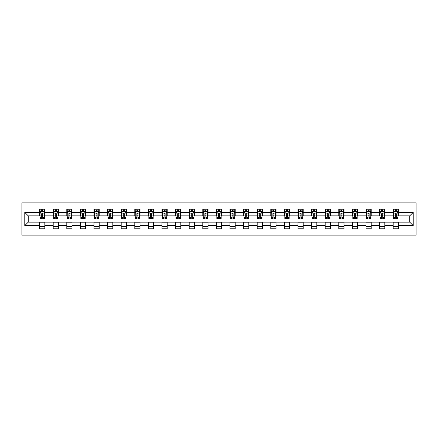 <?xml version="1.0" encoding="UTF-8"?>
<svg xmlns="http://www.w3.org/2000/svg" width="438" height="438" viewBox="0 0 438 438"><rect width="100%" height="100%" fill="white"/><g stroke="black" fill="none" stroke-linecap="round" stroke-linejoin="round"><path stroke-width="0.66" d="M21.9 235.129L416.1 235.129L416.1 202.871L21.9 202.871L21.9 235.129M398.405 212.375L398.405 209.194L393.171 209.194L393.171 212.375L384.805 212.375L384.805 209.194L379.576 209.194L379.576 212.375L371.205 212.375L371.205 209.194L365.976 209.194L365.976 212.375L357.605 212.375L357.605 209.194L352.376 209.194L352.376 212.375L344.005 212.375L344.005 209.194L338.777 209.194L338.777 212.375L330.411 212.375L330.411 209.194L325.177 209.194L325.177 212.375L316.811 212.375L316.811 209.194L311.577 209.194L311.577 212.375L303.211 212.375L303.211 209.194L297.977 209.194L297.977 212.375L289.611 212.375L289.611 209.194L284.382 209.194L284.382 212.375L276.011 212.375L276.011 209.194L270.783 209.194L270.783 212.375L262.411 212.375L262.411 209.194L257.183 209.194L257.183 212.375L248.811 212.375L248.811 209.194L243.583 209.194L243.583 212.375L235.217 212.375L235.217 209.194L229.983 209.194L229.983 212.375L221.617 212.375L221.617 209.194L216.383 209.194L216.383 212.375L208.017 212.375L208.017 209.194L202.783 209.194L202.783 212.375L194.417 212.375L194.417 209.194L189.189 209.194L189.189 212.375L180.817 212.375L180.817 209.194L175.589 209.194L175.589 212.375L167.217 212.375L167.217 209.194L161.989 209.194L161.989 212.375L153.618 212.375L153.618 209.194L148.389 209.194L148.389 212.375L140.023 212.375L140.023 209.194L134.789 209.194L134.789 212.375L126.423 212.375L126.423 209.194L121.189 209.194L121.189 212.375L112.823 212.375L112.823 209.194L107.589 209.194L107.589 212.375L99.223 212.375L99.223 209.194L93.995 209.194L93.995 212.375L85.624 212.375L85.624 209.194L80.395 209.194L80.395 212.375L72.024 212.375L72.024 209.194L66.795 209.194L66.795 212.375L58.424 212.375L58.424 209.194L53.195 209.194L53.195 212.375L44.829 212.375L44.829 209.194L39.595 209.194L39.595 212.375L24.774 212.375L24.774 225.625L28.262 222.137L39.595 222.137L39.595 228.806L44.829 228.806L44.829 222.137L53.195 222.137L53.195 228.806L58.424 228.806L58.424 222.137L66.795 222.137L66.795 228.806L72.024 228.806L72.024 222.137L80.395 222.137L80.395 228.806L85.624 228.806L85.624 222.137L93.995 222.137L93.995 228.806L99.223 228.806L99.223 222.137L107.589 222.137L107.589 228.806L112.823 228.806L112.823 222.137L121.189 222.137L121.189 228.806L126.423 228.806L126.423 222.137L134.789 222.137L134.789 228.806L140.023 228.806L140.023 222.137L148.389 222.137L148.389 228.806L153.618 228.806L153.618 222.137L161.989 222.137L161.989 228.806L167.217 228.806L167.217 222.137L175.589 222.137L175.589 228.806L180.817 228.806L180.817 222.137L189.189 222.137L189.189 228.806L194.417 228.806L194.417 222.137L202.783 222.137L202.783 228.806L208.017 228.806L208.017 222.137L216.383 222.137L216.383 228.806L221.617 228.806L221.617 222.137L229.983 222.137L229.983 228.806L235.217 228.806L235.217 222.137L243.583 222.137L243.583 228.806L248.811 228.806L248.811 222.137L257.183 222.137L257.183 228.806L262.411 228.806L262.411 222.137L270.783 222.137L270.783 228.806L276.011 228.806L276.011 222.137L284.382 222.137L284.382 228.806L289.611 228.806L289.611 222.137L297.977 222.137L297.977 228.806L303.211 228.806L303.211 222.137L311.577 222.137L311.577 228.806L316.811 228.806L316.811 222.137L325.177 222.137L325.177 228.806L330.411 228.806L330.411 222.137L338.777 222.137L338.777 228.806L344.005 228.806L344.005 222.137L352.376 222.137L352.376 228.806L357.605 228.806L357.605 222.137L365.976 222.137L365.976 228.806L371.205 228.806L371.205 222.137L379.576 222.137L379.576 228.806L384.805 228.806L384.805 222.137L393.171 222.137L393.171 228.806L398.405 228.806L398.405 222.137L409.738 222.137L409.738 215.863L398.405 215.863L398.405 212.375L413.226 212.375L413.226 225.625L398.405 225.625M393.171 225.625L384.805 225.625M379.576 225.625L371.205 225.625M365.976 225.625L357.605 225.625M352.376 225.625L344.005 225.625M338.777 225.625L330.411 225.625M325.177 225.625L316.811 225.625M311.577 225.625L303.211 225.625M297.977 225.625L289.611 225.625M284.382 225.625L276.011 225.625M270.783 225.625L262.411 225.625M257.183 225.625L248.811 225.625M243.583 225.625L235.217 225.625M229.983 225.625L221.617 225.625M216.383 225.625L208.017 225.625M202.783 225.625L194.417 225.625M189.189 225.625L180.817 225.625M175.589 225.625L167.217 225.625M161.989 225.625L153.618 225.625M148.389 225.625L140.023 225.625M134.789 225.625L126.423 225.625M121.189 225.625L112.823 225.625M107.589 225.625L99.223 225.625M93.995 225.625L85.624 225.625M80.395 225.625L72.024 225.625M66.795 225.625L58.424 225.625M53.195 225.625L44.829 225.625M39.595 225.625L24.774 225.625M393.171 212.375L393.171 215.863L384.805 215.863L384.805 212.375M379.576 212.375L379.576 215.863L371.205 215.863L371.205 212.375M365.976 212.375L365.976 215.863L357.605 215.863L357.605 212.375M352.376 212.375L352.376 215.863L344.005 215.863L344.005 212.375M338.777 212.375L338.777 215.863L330.411 215.863L330.411 212.375M325.177 212.375L325.177 215.863L316.811 215.863L316.811 212.375M311.577 212.375L311.577 215.863L303.211 215.863L303.211 212.375M297.977 212.375L297.977 215.863L289.611 215.863L289.611 212.375M284.382 212.375L284.382 215.863L276.011 215.863L276.011 212.375M270.783 212.375L270.783 215.863L262.411 215.863L262.411 212.375M257.183 212.375L257.183 215.863L248.811 215.863L248.811 212.375M243.583 212.375L243.583 215.863L235.217 215.863L235.217 212.375M229.983 212.375L229.983 215.863L221.617 215.863L221.617 212.375M216.383 212.375L216.383 215.863L208.017 215.863L208.017 212.375M202.783 212.375L202.783 215.863L194.417 215.863L194.417 212.375M189.189 212.375L189.189 215.863L180.817 215.863L180.817 212.375M175.589 212.375L175.589 215.863L167.217 215.863L167.217 212.375M161.989 212.375L161.989 215.863L153.618 215.863L153.618 212.375M148.389 212.375L148.389 215.863L140.023 215.863L140.023 212.375M134.789 212.375L134.789 215.863L126.423 215.863L126.423 212.375M121.189 212.375L121.189 215.863L112.823 215.863L112.823 212.375M107.589 212.375L107.589 215.863L99.223 215.863L99.223 212.375M93.995 212.375L93.995 215.863L85.624 215.863L85.624 212.375M80.395 212.375L80.395 215.863L72.024 215.863L72.024 212.375M66.795 212.375L66.795 215.863L58.424 215.863L58.424 212.375M53.195 212.375L53.195 215.863L44.829 215.863L44.829 212.375M39.595 212.375L39.595 215.863L28.262 215.863L24.774 212.375M28.262 215.863L28.262 222.137M413.226 225.625L409.738 222.137M409.738 215.863L413.226 212.375M39.595 211.373L40.033 211.373M41.687 211.373L42.732 211.373M44.391 211.373L44.829 211.373M39.595 215.775L40.033 215.775M41.687 215.775L42.732 215.775M44.391 215.775L44.829 215.775M39.595 222.225L44.829 222.225M39.595 226.627L44.829 226.627M53.195 222.225L58.424 222.225M53.195 226.627L58.424 226.627M53.195 211.373L53.633 211.373M55.287 211.373L56.332 211.373M57.991 211.373L58.424 211.373M53.195 215.775L53.633 215.775M55.287 215.775L56.332 215.775M57.991 215.775L58.424 215.775M66.795 222.225L72.024 222.225M66.795 226.627L72.024 226.627M66.795 211.373L67.233 211.373M68.886 211.373L69.932 211.373M71.591 211.373L72.024 211.373M66.795 215.775L67.233 215.775M68.886 215.775L69.932 215.775M71.591 215.775L72.024 215.775M80.395 222.225L85.624 222.225M80.395 226.627L85.624 226.627M80.395 211.373L80.827 211.373M82.486 211.373L83.532 211.373M85.186 211.373L85.624 211.373M80.395 215.775L80.827 215.775M82.486 215.775L83.532 215.775M85.186 215.775L85.624 215.775M93.995 222.225L99.223 222.225M93.995 226.627L99.223 226.627M93.995 211.373L94.427 211.373M96.086 211.373L97.132 211.373M98.785 211.373L99.223 211.373M93.995 215.775L94.427 215.775M96.086 215.775L97.132 215.775M98.785 215.775L99.223 215.775M107.589 222.225L112.823 222.225M107.589 226.627L112.823 226.627M107.589 211.373L108.027 211.373M109.686 211.373L110.732 211.373M112.385 211.373L112.823 211.373M107.589 215.775L108.027 215.775M109.686 215.775L110.732 215.775M112.385 215.775L112.823 215.775M121.189 222.225L126.423 222.225M121.189 226.627L126.423 226.627M121.189 211.373L121.627 211.373M123.281 211.373L124.332 211.373M125.985 211.373L126.423 211.373M121.189 215.775L121.627 215.775M123.281 215.775L124.332 215.775M125.985 215.775L126.423 215.775M134.789 222.225L140.023 222.225M134.789 226.627L140.023 226.627M134.789 211.373L135.227 211.373M136.88 211.373L137.926 211.373M139.585 211.373L140.023 211.373M134.789 215.775L135.227 215.775M136.88 215.775L137.926 215.775M139.585 215.775L140.023 215.775M148.389 222.225L153.618 222.225M148.389 226.627L153.618 226.627M148.389 211.373L148.827 211.373M150.48 211.373L151.526 211.373M153.185 211.373L153.618 211.373M148.389 215.775L148.827 215.775M150.48 215.775L151.526 215.775M153.185 215.775L153.618 215.775M161.989 222.225L167.217 222.225M161.989 226.627L167.217 226.627M161.989 211.373L162.427 211.373M164.08 211.373L165.126 211.373M166.785 211.373L167.217 211.373M161.989 215.775L162.427 215.775M164.08 215.775L165.126 215.775M166.785 215.775L167.217 215.775M175.589 222.225L180.817 222.225M175.589 226.627L180.817 226.627M175.589 211.373L176.021 211.373M177.68 211.373L178.726 211.373M180.379 211.373L180.817 211.373M175.589 215.775L176.021 215.775M177.68 215.775L178.726 215.775M180.379 215.775L180.817 215.775M189.189 222.225L194.417 222.225M189.189 226.627L194.417 226.627M189.189 211.373L189.621 211.373M191.28 211.373L192.326 211.373M193.979 211.373L194.417 211.373M189.189 215.775L189.621 215.775M191.28 215.775L192.326 215.775M193.979 215.775L194.417 215.775M202.783 222.225L208.017 222.225M202.783 226.627L208.017 226.627M202.783 211.373L203.221 211.373M204.88 211.373L205.926 211.373M207.579 211.373L208.017 211.373M202.783 215.775L203.221 215.775M204.88 215.775L205.926 215.775M207.579 215.775L208.017 215.775M216.383 222.225L221.617 222.225M216.383 226.627L221.617 226.627M216.383 211.373L216.821 211.373M218.474 211.373L219.526 211.373M221.179 211.373L221.617 211.373M216.383 215.775L216.821 215.775M218.474 215.775L219.526 215.775M221.179 215.775L221.617 215.775M229.983 222.225L235.217 222.225M229.983 226.627L235.217 226.627M229.983 211.373L230.421 211.373M232.074 211.373L233.12 211.373M234.779 211.373L235.217 211.373M229.983 215.775L230.421 215.775M232.074 215.775L233.12 215.775M234.779 215.775L235.217 215.775M243.583 222.225L248.811 222.225M243.583 226.627L248.811 226.627M243.583 211.373L244.021 211.373M245.674 211.373L246.72 211.373M248.379 211.373L248.811 211.373M243.583 215.775L244.021 215.775M245.674 215.775L246.72 215.775M248.379 215.775L248.811 215.775M257.183 222.225L262.411 222.225M257.183 226.627L262.411 226.627M257.183 211.373L257.621 211.373M259.274 211.373L260.32 211.373M261.979 211.373L262.411 211.373M257.183 215.775L257.621 215.775M259.274 215.775L260.32 215.775M261.979 215.775L262.411 215.775M270.783 222.225L276.011 222.225M270.783 226.627L276.011 226.627M270.783 211.373L271.215 211.373M272.874 211.373L273.92 211.373M275.573 211.373L276.011 211.373M270.783 215.775L271.215 215.775M272.874 215.775L273.92 215.775M275.573 215.775L276.011 215.775M284.382 222.225L289.611 222.225M284.382 226.627L289.611 226.627M284.382 211.373L284.815 211.373M286.474 211.373L287.52 211.373M289.173 211.373L289.611 211.373M284.382 215.775L284.815 215.775M286.474 215.775L287.52 215.775M289.173 215.775L289.611 215.775M297.977 222.225L303.211 222.225M297.977 226.627L303.211 226.627M297.977 211.373L298.415 211.373M300.074 211.373L301.12 211.373M302.773 211.373L303.211 211.373M297.977 215.775L298.415 215.775M300.074 215.775L301.12 215.775M302.773 215.775L303.211 215.775M311.577 222.225L316.811 222.225M311.577 226.627L316.811 226.627M311.577 211.373L312.015 211.373M313.668 211.373L314.719 211.373M316.373 211.373L316.811 211.373M311.577 215.775L312.015 215.775M313.668 215.775L314.719 215.775M316.373 215.775L316.811 215.775M325.177 222.225L330.411 222.225M325.177 226.627L330.411 226.627M325.177 211.373L325.615 211.373M327.268 211.373L328.314 211.373M329.973 211.373L330.411 211.373M325.177 215.775L325.615 215.775M327.268 215.775L328.314 215.775M329.973 215.775L330.411 215.775M338.777 222.225L344.005 222.225M338.777 226.627L344.005 226.627M338.777 211.373L339.215 211.373M340.868 211.373L341.914 211.373M343.573 211.373L344.005 211.373M338.777 215.775L339.215 215.775M340.868 215.775L341.914 215.775M343.573 215.775L344.005 215.775M352.376 222.225L357.605 222.225M352.376 226.627L357.605 226.627M352.376 211.373L352.814 211.373M354.468 211.373L355.514 211.373M357.173 211.373L357.605 211.373M352.376 215.775L352.814 215.775M354.468 215.775L355.514 215.775M357.173 215.775L357.605 215.775M365.976 222.225L371.205 222.225M365.976 226.627L371.205 226.627M365.976 211.373L366.409 211.373M368.068 211.373L369.114 211.373M370.767 211.373L371.205 211.373M365.976 215.775L366.409 215.775M368.068 215.775L369.114 215.775M370.767 215.775L371.205 215.775M379.576 222.225L384.805 222.225M379.576 226.627L384.805 226.627M379.576 211.373L380.009 211.373M381.668 211.373L382.713 211.373M384.367 211.373L384.805 211.373M379.576 215.775L380.009 215.775M381.668 215.775L382.713 215.775M384.367 215.775L384.805 215.775M393.171 222.225L398.405 222.225M393.171 226.627L398.405 226.627M393.171 211.373L393.609 211.373M395.268 211.373L396.313 211.373M397.967 211.373L398.405 211.373M393.171 215.775L393.609 215.775M395.268 215.775L396.313 215.775M397.967 215.775L398.405 215.775M42.732 210.328L41.687 210.328M44.391 217.385L42.732 217.385L42.732 218.474L44.391 218.474L44.391 213.158L43.521 211.417L40.904 211.417L40.033 213.158L40.033 218.474L41.687 218.474L41.687 217.385L40.033 217.385M40.033 213.158L40.033 209.194M44.391 213.158L44.391 209.194M41.687 211.417L41.687 209.194M42.732 209.194L42.732 211.417M42.732 217.385L42.732 213.815C42.387 213.142 42.037 213.142 41.687 213.815L41.687 217.385M56.332 210.328L55.287 210.328M57.991 217.385L56.332 217.385L56.332 218.474L57.991 218.474L57.991 213.158L57.121 211.417L54.504 211.417L53.633 213.158L53.633 218.474L55.287 218.474L55.287 217.385L53.633 217.385M53.633 213.158L53.633 209.194M57.991 213.158L57.991 209.194M55.287 211.417L55.287 209.194M56.332 209.194L56.332 211.417M56.332 217.385L56.332 213.815C55.987 213.142 55.637 213.142 55.287 213.815L55.287 217.385M69.932 210.328L68.886 210.328M71.591 217.385L69.932 217.385L69.932 218.474L71.591 218.474L71.591 213.158L70.715 211.417L68.104 211.417L67.233 213.158L67.233 218.474L68.886 218.474L68.886 217.385L67.233 217.385M67.233 213.158L67.233 209.194M71.591 213.158L71.591 209.194M68.886 211.417L68.886 209.194M69.932 209.194L69.932 211.417M69.932 217.385L69.932 213.815C69.587 213.142 69.237 213.142 68.886 213.815L68.886 217.385M83.532 210.328L82.486 210.328M85.186 217.385L83.532 217.385L83.532 218.474L85.186 218.474L85.186 213.158L84.315 211.417L81.703 211.417L80.827 213.158L80.827 218.474L82.486 218.474L82.486 217.385L80.827 217.385M80.827 213.158L80.827 209.194M85.186 213.158L85.186 209.194M82.486 211.417L82.486 209.194M83.532 209.194L83.532 211.417M83.532 217.385L83.532 213.815C83.182 213.142 82.837 213.142 82.486 213.815L82.486 217.385M97.132 210.328L96.086 210.328M98.785 217.385L97.132 217.385L97.132 218.474L98.785 218.474L98.785 213.158L97.915 211.417L95.298 211.417L94.427 213.158L94.427 218.474L96.086 218.474L96.086 217.385L94.427 217.385M94.427 213.158L94.427 209.194M98.785 213.158L98.785 209.194M96.086 211.417L96.086 209.194M97.132 209.194L97.132 211.417M97.132 217.385L97.132 213.815C96.782 213.142 96.437 213.142 96.086 213.815L96.086 217.385M110.732 210.328L109.686 210.328M112.385 217.385L110.732 217.385L110.732 218.474L112.385 218.474L112.385 213.158L111.515 211.417L108.898 211.417L108.027 213.158L108.027 218.474L109.686 218.474L109.686 217.385L108.027 217.385M108.027 213.158L108.027 209.194M112.385 213.158L112.385 209.194M109.686 211.417L109.686 209.194M110.732 209.194L110.732 211.417M110.732 217.385L110.732 213.815C110.381 213.142 110.031 213.142 109.686 213.815L109.686 217.385M124.332 210.328L123.281 210.328M125.985 217.385L124.332 217.385L124.332 218.474L125.985 218.474L125.985 213.158L125.115 211.417L122.498 211.417L121.627 213.158L121.627 218.474L123.281 218.474L123.281 217.385L121.627 217.385M121.627 213.158L121.627 209.194M125.985 213.158L125.985 209.194M123.281 211.417L123.281 209.194M124.332 209.194L124.332 211.417M124.332 217.385L124.332 213.815C123.981 213.142 123.631 213.142 123.281 213.815L123.281 217.385M137.926 210.328L136.88 210.328M139.585 217.385L137.926 217.385L137.926 218.474L139.585 218.474L139.585 213.158L138.715 211.417L136.098 211.417L135.227 213.158L135.227 218.474L136.88 218.474L136.88 217.385L135.227 217.385M135.227 213.158L135.227 209.194M139.585 213.158L139.585 209.194M136.88 211.417L136.88 209.194M137.926 209.194L137.926 211.417M137.926 217.385L137.926 213.815C137.581 213.142 137.231 213.142 136.88 213.815L136.88 217.385M151.526 210.328L150.48 210.328M153.185 217.385L151.526 217.385L151.526 218.474L153.185 218.474L153.185 213.158L152.314 211.417L149.697 211.417L148.827 213.158L148.827 218.474L150.48 218.474L150.48 217.385L148.827 217.385M148.827 213.158L148.827 209.194M153.185 213.158L153.185 209.194M150.48 211.417L150.48 209.194M151.526 209.194L151.526 211.417M151.526 217.385L151.526 213.815C151.181 213.142 150.831 213.142 150.48 213.815L150.48 217.385M165.126 210.328L164.08 210.328M166.785 217.385L165.126 217.385L165.126 218.474L166.785 218.474L166.785 213.158L165.909 211.417L163.297 211.417L162.427 213.158L162.427 218.474L164.08 218.474L164.08 217.385L162.427 217.385M162.427 213.158L162.427 209.194M166.785 213.158L166.785 209.194M164.08 211.417L164.08 209.194M165.126 209.194L165.126 211.417M165.126 217.385L165.126 213.815C164.781 213.142 164.431 213.142 164.08 213.815L164.08 217.385M178.726 210.328L177.68 210.328M180.379 217.385L178.726 217.385L178.726 218.474L180.379 218.474L180.379 213.158L179.509 211.417L176.897 211.417L176.021 213.158L176.021 218.474L177.68 218.474L177.68 217.385L176.021 217.385M176.021 213.158L176.021 209.194M180.379 213.158L180.379 209.194M177.68 211.417L177.68 209.194M178.726 209.194L178.726 211.417M178.726 217.385L178.726 213.815C178.375 213.142 178.031 213.142 177.68 213.815L177.68 217.385M192.326 210.328L191.28 210.328M193.979 217.385L192.326 217.385L192.326 218.474L193.979 218.474L193.979 213.158L193.109 211.417L190.492 211.417L189.621 213.158L189.621 218.474L191.28 218.474L191.28 217.385L189.621 217.385M189.621 213.158L189.621 209.194M193.979 213.158L193.979 209.194M191.28 211.417L191.28 209.194M192.326 209.194L192.326 211.417M192.326 217.385L192.326 213.815C191.975 213.142 191.63 213.142 191.28 213.815L191.28 217.385M205.926 210.328L204.88 210.328M207.579 217.385L205.926 217.385L205.926 218.474L207.579 218.474L207.579 213.158L206.709 211.417L204.092 211.417L203.221 213.158L203.221 218.474L204.88 218.474L204.88 217.385L203.221 217.385M203.221 213.158L203.221 209.194M207.579 213.158L207.579 209.194M204.88 211.417L204.88 209.194M205.926 209.194L205.926 211.417M205.926 217.385L205.926 213.815C205.575 213.142 205.225 213.142 204.88 213.815L204.88 217.385M219.526 210.328L218.474 210.328M221.179 217.385L219.526 217.385L219.526 218.474L221.179 218.474L221.179 213.158L220.309 211.417L217.691 211.417L216.821 213.158L216.821 218.474L218.474 218.474L218.474 217.385L216.821 217.385M216.821 213.158L216.821 209.194M221.179 213.158L221.179 209.194M218.474 211.417L218.474 209.194M219.526 209.194L219.526 211.417M219.526 217.385L219.526 213.815C219.175 213.142 218.825 213.142 218.474 213.815L218.474 217.385M233.12 210.328L232.074 210.328M234.779 217.385L233.12 217.385L233.12 218.474L234.779 218.474L234.779 213.158L233.908 211.417L231.291 211.417L230.421 213.158L230.421 218.474L232.074 218.474L232.074 217.385L230.421 217.385M230.421 213.158L230.421 209.194M234.779 213.158L234.779 209.194M232.074 211.417L232.074 209.194M233.12 209.194L233.12 211.417M233.12 217.385L233.12 213.815C232.775 213.142 232.425 213.142 232.074 213.815L232.074 217.385M246.72 210.328L245.674 210.328M248.379 217.385L246.72 217.385L246.72 218.474L248.379 218.474L248.379 213.158L247.508 211.417L244.891 211.417L244.021 213.158L244.021 218.474L245.674 218.474L245.674 217.385L244.021 217.385M244.021 213.158L244.021 209.194M248.379 213.158L248.379 209.194M245.674 211.417L245.674 209.194M246.72 209.194L246.72 211.417M246.72 217.385L246.72 213.815C246.375 213.142 246.025 213.142 245.674 213.815L245.674 217.385M260.32 210.328L259.274 210.328M261.979 217.385L260.32 217.385L260.32 218.474L261.979 218.474L261.979 213.158L261.103 211.417L258.491 211.417L257.621 213.158L257.621 218.474L259.274 218.474L259.274 217.385L257.621 217.385M257.621 213.158L257.621 209.194M261.979 213.158L261.979 209.194M259.274 211.417L259.274 209.194M260.32 209.194L260.32 211.417M260.32 217.385L260.32 213.815C259.975 213.142 259.625 213.142 259.274 213.815L259.274 217.385M273.92 210.328L272.874 210.328M275.573 217.385L273.92 217.385L273.92 218.474L275.573 218.474L275.573 213.158L274.703 211.417L272.091 211.417L271.215 213.158L271.215 218.474L272.874 218.474L272.874 217.385L271.215 217.385M271.215 213.158L271.215 209.194M275.573 213.158L275.573 209.194M272.874 211.417L272.874 209.194M273.92 209.194L273.92 211.417M273.92 217.385L273.92 213.815C273.569 213.142 273.224 213.142 272.874 213.815L272.874 217.385M287.52 210.328L286.474 210.328M289.173 217.385L287.52 217.385L287.52 218.474L289.173 218.474L289.173 213.158L288.303 211.417L285.685 211.417L284.815 213.158L284.815 218.474L286.474 218.474L286.474 217.385L284.815 217.385M284.815 213.158L284.815 209.194M289.173 213.158L289.173 209.194M286.474 211.417L286.474 209.194M287.52 209.194L287.52 211.417M287.52 217.385L287.52 213.815C287.169 213.142 286.824 213.142 286.474 213.815L286.474 217.385M301.12 210.328L300.074 210.328M302.773 217.385L301.12 217.385L301.12 218.474L302.773 218.474L302.773 213.158L301.902 211.417L299.285 211.417L298.415 213.158L298.415 218.474L300.074 218.474L300.074 217.385L298.415 217.385M298.415 213.158L298.415 209.194M302.773 213.158L302.773 209.194M300.074 211.417L300.074 209.194M301.12 209.194L301.12 211.417M301.12 217.385L301.12 213.815C300.769 213.142 300.419 213.142 300.074 213.815L300.074 217.385M314.719 210.328L313.668 210.328M316.373 217.385L314.719 217.385L314.719 218.474L316.373 218.474L316.373 213.158L315.502 211.417L312.885 211.417L312.015 213.158L312.015 218.474L313.668 218.474L313.668 217.385L312.015 217.385M312.015 213.158L312.015 209.194M316.373 213.158L316.373 209.194M313.668 211.417L313.668 209.194M314.719 209.194L314.719 211.417M314.719 217.385L314.719 213.815C314.369 213.142 314.019 213.142 313.668 213.815L313.668 217.385M328.314 210.328L327.268 210.328M329.973 217.385L328.314 217.385L328.314 218.474L329.973 218.474L329.973 213.158L329.102 211.417L326.485 211.417L325.615 213.158L325.615 218.474L327.268 218.474L327.268 217.385L325.615 217.385M325.615 213.158L325.615 209.194M329.973 213.158L329.973 209.194M327.268 211.417L327.268 209.194M328.314 209.194L328.314 211.417M328.314 217.385L328.314 213.815C327.969 213.142 327.619 213.142 327.268 213.815L327.268 217.385M341.914 210.328L340.868 210.328M343.573 217.385L341.914 217.385L341.914 218.474L343.573 218.474L343.573 213.158L342.702 211.417L340.085 211.417L339.215 213.158L339.215 218.474L340.868 218.474L340.868 217.385L339.215 217.385M339.215 213.158L339.215 209.194M343.573 213.158L343.573 209.194M340.868 211.417L340.868 209.194M341.914 209.194L341.914 211.417M341.914 217.385L341.914 213.815C341.569 213.142 341.218 213.142 340.868 213.815L340.868 217.385M355.514 210.328L354.468 210.328M357.173 217.385L355.514 217.385L355.514 218.474L357.173 218.474L357.173 213.158L356.297 211.417L353.685 211.417L352.814 213.158L352.814 218.474L354.468 218.474L354.468 217.385L352.814 217.385M352.814 213.158L352.814 209.194M357.173 213.158L357.173 209.194M354.468 211.417L354.468 209.194M355.514 209.194L355.514 211.417M355.514 217.385L355.514 213.815C355.163 213.142 354.818 213.142 354.468 213.815L354.468 217.385M369.114 210.328L368.068 210.328M370.767 217.385L369.114 217.385L369.114 218.474L370.767 218.474L370.767 213.158L369.896 211.417L367.285 211.417L366.409 213.158L366.409 218.474L368.068 218.474L368.068 217.385L366.409 217.385M366.409 213.158L366.409 209.194M370.767 213.158L370.767 209.194M368.068 211.417L368.068 209.194M369.114 209.194L369.114 211.417M369.114 217.385L369.114 213.815C368.763 213.142 368.418 213.142 368.068 213.815L368.068 217.385M382.713 210.328L381.668 210.328M384.367 217.385L382.713 217.385L382.713 218.474L384.367 218.474L384.367 213.158L383.496 211.417L380.879 211.417L380.009 213.158L380.009 218.474L381.668 218.474L381.668 217.385L380.009 217.385M380.009 213.158L380.009 209.194M384.367 213.158L384.367 209.194M381.668 211.417L381.668 209.194M382.713 209.194L382.713 211.417M382.713 217.385L382.713 213.815C382.363 213.142 382.018 213.142 381.668 213.815L381.668 217.385M396.313 210.328L395.268 210.328M397.967 217.385L396.313 217.385L396.313 218.474L397.967 218.474L397.967 213.158L397.096 211.417L394.479 211.417L393.609 213.158L393.609 218.474L395.268 218.474L395.268 217.385L393.609 217.385M393.609 213.158L393.609 209.194M397.967 213.158L397.967 209.194M395.268 211.417L395.268 209.194M396.313 209.194L396.313 211.417M396.313 217.385L396.313 213.815C395.963 213.142 395.613 213.142 395.268 213.815L395.268 217.385M44.369 213.114L40.055 213.114M40.033 211.521L40.849 211.521M43.57 211.521L44.391 211.521M41.687 215.047L40.033 215.047M44.391 215.047L42.732 215.047M42.732 210.881L41.687 210.881M57.969 213.114L53.655 213.114M53.633 211.521L54.449 211.521M57.17 211.521L57.991 211.521M55.287 215.047L53.633 215.047M57.991 215.047L56.332 215.047M56.332 210.881L55.287 210.881M71.569 213.114L67.255 213.114M67.233 211.521L68.049 211.521M70.77 211.521L71.591 211.521M68.886 215.047L67.233 215.047M71.591 215.047L69.932 215.047M69.932 210.881L68.886 210.881M85.169 213.114L80.849 213.114M80.827 211.521L81.649 211.521M84.37 211.521L85.186 211.521M82.486 215.047L80.827 215.047M85.186 215.047L83.532 215.047M83.532 210.881L82.486 210.881M98.764 213.114L94.449 213.114M94.427 211.521L95.249 211.521M97.97 211.521L98.785 211.521M96.086 215.047L94.427 215.047M98.785 215.047L97.132 215.047M97.132 210.881L96.086 210.881M112.363 213.114L108.049 213.114M108.027 211.521L108.848 211.521M111.57 211.521L112.385 211.521M109.686 215.047L108.027 215.047M112.385 215.047L110.732 215.047M110.732 210.881L109.686 210.881M125.963 213.114L121.649 213.114M121.627 211.521L122.448 211.521M125.164 211.521L125.985 211.521M123.281 215.047L121.627 215.047M125.985 215.047L124.332 215.047M124.332 210.881L123.281 210.881M139.563 213.114L135.249 213.114M135.227 211.521L136.043 211.521M138.764 211.521L139.585 211.521M136.88 215.047L135.227 215.047M139.585 215.047L137.926 215.047M137.926 210.881L136.88 210.881M153.163 213.114L148.849 213.114M148.827 211.521L149.643 211.521M152.364 211.521L153.185 211.521M150.48 215.047L148.827 215.047M153.185 215.047L151.526 215.047M151.526 210.881L150.48 210.881M166.763 213.114L162.443 213.114M162.427 211.521L163.243 211.521M165.964 211.521L166.785 211.521M164.08 215.047L162.427 215.047M166.785 215.047L165.126 215.047M165.126 210.881L164.08 210.881M180.363 213.114L176.043 213.114M176.021 211.521L176.843 211.521M179.564 211.521L180.379 211.521M177.68 215.047L176.021 215.047M180.379 215.047L178.726 215.047M178.726 210.881L177.68 210.881M193.957 213.114L189.643 213.114M189.621 211.521L190.442 211.521M193.163 211.521L193.979 211.521M191.28 215.047L189.621 215.047M193.979 215.047L192.326 215.047M192.326 210.881L191.28 210.881M207.557 213.114L203.243 213.114M203.221 211.521L204.042 211.521M206.763 211.521L207.579 211.521M204.88 215.047L203.221 215.047M207.579 215.047L205.926 215.047M205.926 210.881L204.88 210.881M221.157 213.114L216.843 213.114M216.821 211.521L217.642 211.521M220.358 211.521L221.179 211.521M218.474 215.047L216.821 215.047M221.179 215.047L219.526 215.047M219.526 210.881L218.474 210.881M234.757 213.114L230.443 213.114M230.421 211.521L231.237 211.521M233.958 211.521L234.779 211.521M232.074 215.047L230.421 215.047M234.779 215.047L233.12 215.047M233.12 210.881L232.074 210.881M248.357 213.114L244.043 213.114M244.021 211.521L244.837 211.521M247.558 211.521L248.379 211.521M245.674 215.047L244.021 215.047M248.379 215.047L246.72 215.047M246.72 210.881L245.674 210.881M261.957 213.114L257.637 213.114M257.621 211.521L258.436 211.521M261.157 211.521L261.979 211.521M259.274 215.047L257.621 215.047M261.979 215.047L260.32 215.047M260.32 210.881L259.274 210.881M275.557 213.114L271.237 213.114M271.215 211.521L272.036 211.521M274.757 211.521L275.573 211.521M272.874 215.047L271.215 215.047M275.573 215.047L273.92 215.047M273.92 210.881L272.874 210.881M289.151 213.114L284.837 213.114M284.815 211.521L285.636 211.521M288.357 211.521L289.173 211.521M286.474 215.047L284.815 215.047M289.173 215.047L287.52 215.047M287.52 210.881L286.474 210.881M302.751 213.114L298.437 213.114M298.415 211.521L299.236 211.521M301.957 211.521L302.773 211.521M300.074 215.047L298.415 215.047M302.773 215.047L301.12 215.047M301.12 210.881L300.074 210.881M316.351 213.114L312.037 213.114M312.015 211.521L312.836 211.521M315.552 211.521L316.373 211.521M313.668 215.047L312.015 215.047M316.373 215.047L314.719 215.047M314.719 210.881L313.668 210.881M329.951 213.114L325.637 213.114M325.615 211.521L326.43 211.521M329.152 211.521L329.973 211.521M327.268 215.047L325.615 215.047M329.973 215.047L328.314 215.047M328.314 210.881L327.268 210.881M343.551 213.114L339.236 213.114M339.215 211.521L340.03 211.521M342.751 211.521L343.573 211.521M340.868 215.047L339.215 215.047M343.573 215.047L341.914 215.047M341.914 210.881L340.868 210.881M357.151 213.114L352.831 213.114M352.814 211.521L353.63 211.521M356.351 211.521L357.173 211.521M354.468 215.047L352.814 215.047M357.173 215.047L355.514 215.047M355.514 210.881L354.468 210.881M370.745 213.114L366.431 213.114M366.409 211.521L367.23 211.521M369.951 211.521L370.767 211.521M368.068 215.047L366.409 215.047M370.767 215.047L369.114 215.047M369.114 210.881L368.068 210.881M384.345 213.114L380.031 213.114M380.009 211.521L380.83 211.521M383.551 211.521L384.367 211.521M381.668 215.047L380.009 215.047M384.367 215.047L382.713 215.047M382.713 210.881L381.668 210.881M397.945 213.114L393.631 213.114M393.609 211.521L394.43 211.521M397.151 211.521L397.967 211.521M395.268 215.047L393.609 215.047M397.967 215.047L396.313 215.047M396.313 210.881L395.268 210.881"/></g></svg>
